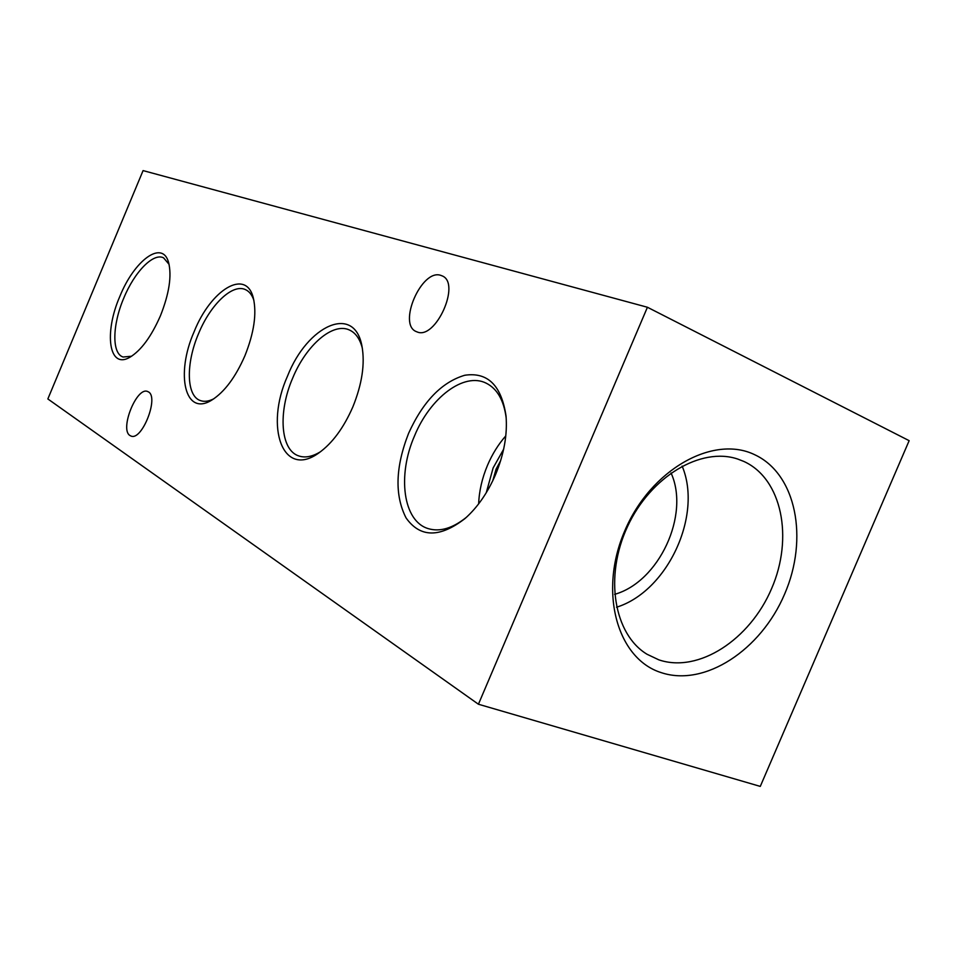<?xml version="1.0" encoding="UTF-8"?>
<svg xmlns="http://www.w3.org/2000/svg" width="957" height="957" viewBox="0 0 957 957"><rect width="100%" height="100%" fill="white"/><g stroke="black" fill="none" stroke-linecap="round" stroke-linejoin="round"><path stroke-width="1.44" d="M661.263 672.639C704.854 687.198 760.923 649.959 784.561 594.225C808.761 538.719 796.38 473.954 754.618 454.683C713.276 434.514 650.545 469.54 624.73 530.932C598.281 592.072 617.313 659.014 661.263 672.639M658.859 659.852C698.586 673.381 749.989 639.599 771.581 588.651C793.688 537.906 782.072 478.799 743.828 461.43L737.751 459.061C701.134 446.596 650.628 476.359 627.541 526.529C604.082 576.533 613.904 634.324 647.052 654.265L658.859 659.852M616.535 607.228C667.508 591.414 702.917 515.237 682.126 466.083M614.633 594.345C659.002 581.928 690.176 514.854 671.036 472.937M495.57 474.564C504.052 454.025 507.533 434.49 506.026 415.936C501.42 385.372 487.663 371.818 464.743 375.264C441.751 382.118 423.03 401.485 408.579 433.354C395.397 467.124 394.559 495.307 406.055 517.904C420.147 537.798 439.813 538.001 465.066 518.503C477.495 507.437 487.663 492.795 495.57 474.564M506.181 417.886C503.837 400.301 497.209 388.745 486.312 383.231C463.93 371.759 430.052 397.873 414.525 435.902C397.227 475.246 402.921 521.206 428.234 528.623C439.933 532.14 452.697 528.324 466.538 517.199M505.786 435.89C498.37 444.323 492.269 454.12 487.508 465.281C482.113 478.117 479.158 490.977 478.656 503.861M503.645 449.204L493.13 467.925L486.264 492.735M492.735 480.809L496.097 469.109L500.607 460.784M352.834 406.94C362.069 384.08 365.119 363.839 361.973 346.207C354.413 303.548 307.329 325.452 287.555 376.017C264.527 426.942 282.638 479.194 318.86 452.924C332.342 443.247 343.659 427.911 352.834 406.94M362.368 348.336C360.023 339.185 355.848 333.132 349.855 330.213C333.156 321.636 306.108 345.202 292.639 378.194C277.901 412.12 280.329 450.424 299.015 456.01C305.367 458.068 312.568 456.621 320.619 451.656M244.896 355.801C254.048 332.88 256.871 313.669 253.378 298.189C246.224 267.721 210.767 289.696 194.115 331.744C175.322 374.175 184.88 417.276 211.987 399.966C224.572 391.88 235.542 377.166 244.896 355.801M253.868 300.295C252.074 295.019 249.358 291.49 245.698 289.744C232.778 283.069 210.444 304.493 198.554 333.646C185.694 363.481 186.208 396.306 200.599 400.648C204.439 401.952 208.841 401.33 213.818 398.794M160.429 315.786C169.233 293.56 171.937 275.748 168.552 262.338C162.331 239.406 134.207 260.412 119.792 296.538C103.858 332.988 108.823 369.629 129.805 357.308C141.062 350.513 151.266 336.673 160.429 315.786M169.09 264.371L163.575 257.84C153.276 252.481 134.375 272.111 123.728 298.225C112.328 324.866 111.67 353.564 123.106 357.021L131.599 356.231M130.008 435.543L130.942 436.021C141.899 441.344 159.364 396.868 148.299 391.832L147.641 391.521C136.755 386.257 119.362 429.633 130.008 435.543M416.965 331.864C435.495 340.489 461.322 283.128 442.11 275.867L440.818 275.377C421.654 268.343 397.275 324.567 416.379 331.636L416.965 331.864M647.422 307.257L143.083 170.597L47.85 398.949L478.428 704.232L647.422 307.257L909.15 440.675L760.277 786.403L478.428 704.232"/></g></svg>
